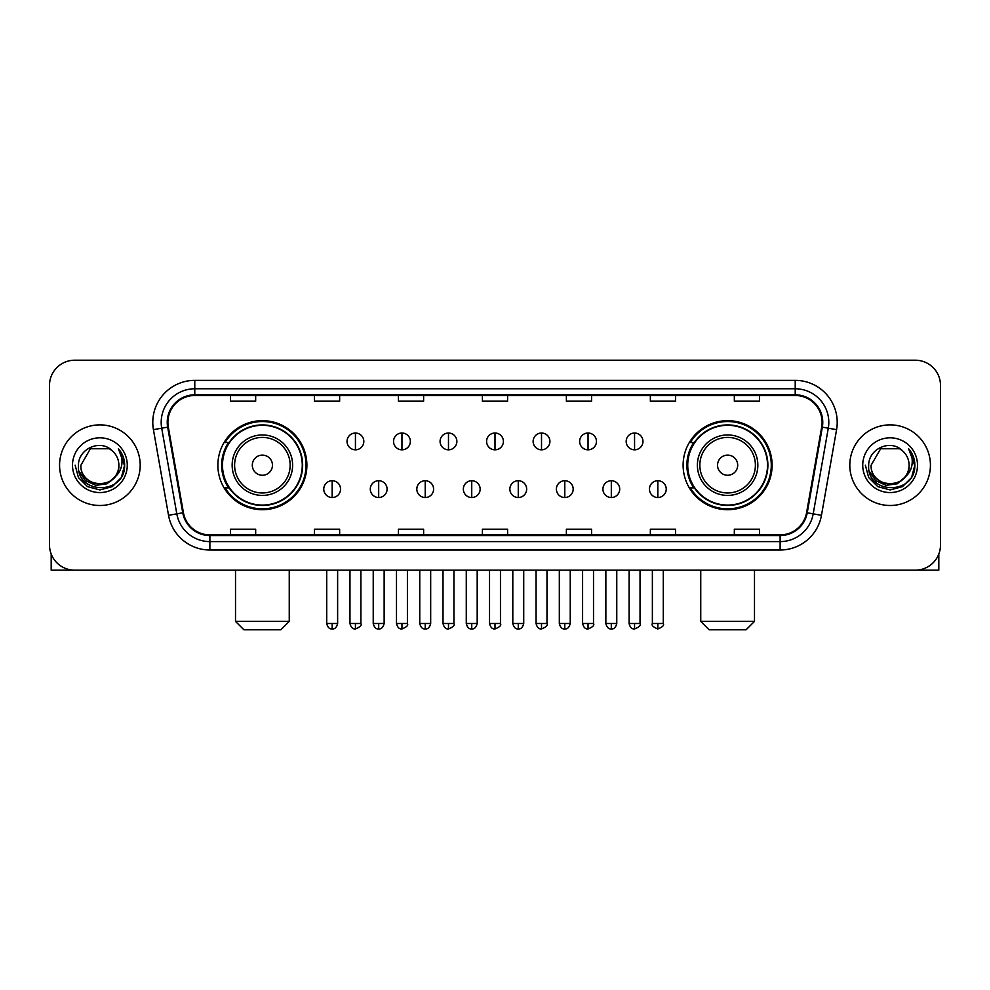 <?xml version="1.0" encoding="UTF-8"?>
<svg xmlns="http://www.w3.org/2000/svg" width="990" height="990" viewBox="0 0 990 990"><rect width="100%" height="100%" fill="white"/><g stroke="black" fill="none" stroke-linecap="round" stroke-linejoin="round"><path stroke-width="1.49" d="M683.112 465.189A44.513 44.513 0 0 0 727.613 509.702A44.513 44.513 0 0 0 772.126 465.189A44.513 44.513 0 0 0 727.613 420.676A44.513 44.513 0 0 0 683.112 465.189M217.874 465.189A44.513 44.513 0 0 0 262.387 509.702A44.513 44.513 0 0 0 306.888 465.189A44.513 44.513 0 0 0 262.387 420.676A44.513 44.513 0 0 0 217.874 465.189M228.554 487.86A40.726 40.726 0 0 1 228.554 442.518M693.78 487.86A40.726 40.726 0 0 1 693.78 442.518M49.5 385.407L49.5 544.97A25.195 25.195 0 0 0 74.695 570.166L915.304 570.166A25.195 25.195 0 0 0 940.5 544.97L940.5 385.407A25.195 25.195 0 0 0 915.304 360.212L74.695 360.212A25.195 25.195 0 0 0 49.5 385.407L49.5 544.97M59.573 465.189A40.305 40.305 0 0 0 99.891 505.494A40.305 40.305 0 0 0 140.196 465.189A40.305 40.305 0 0 0 99.891 424.883A40.305 40.305 0 0 0 59.573 465.189A40.305 40.305 0 0 0 99.891 505.494A40.305 40.305 0 0 0 140.196 465.189A40.305 40.305 0 0 0 99.891 424.883A40.305 40.305 0 0 0 59.573 465.189M849.804 465.189A40.305 40.305 0 0 0 890.109 505.494A40.305 40.305 0 0 0 930.427 465.189A40.305 40.305 0 0 0 890.109 424.883A40.305 40.305 0 0 0 849.804 465.189A40.305 40.305 0 0 0 890.109 505.494A40.305 40.305 0 0 0 930.427 465.189A40.305 40.305 0 0 0 890.109 424.883A40.305 40.305 0 0 0 849.804 465.189M167.904 422.359A26.878 26.878 0 0 1 194.783 395.493L795.218 395.493A26.878 26.878 0 0 1 821.688 427.024L806.578 512.684A26.878 26.878 0 0 1 780.12 534.885L209.88 534.885A26.878 26.878 0 0 1 183.422 512.684L168.312 427.024A26.878 26.878 0 0 1 167.904 422.359M167.236 422.359A27.547 27.547 0 0 0 167.656 427.148L182.754 512.795A27.547 27.547 0 0 0 209.88 535.565L780.12 535.565A27.547 27.547 0 0 0 807.246 512.795L822.344 427.148A27.547 27.547 0 0 0 795.218 394.812L194.783 394.812A27.547 27.547 0 0 0 167.236 422.359M153.425 429.648A41.988 41.988 0 0 1 194.783 380.37L795.218 380.37A41.988 41.988 0 0 1 836.575 429.648L821.465 515.307A41.988 41.988 0 0 1 780.12 550.007L209.88 550.007A41.988 41.988 0 0 1 168.535 515.307L153.425 429.648L161.704 428.187A33.586 33.586 0 0 1 194.783 388.773L795.218 388.773A33.586 33.586 0 0 1 828.296 428.187L813.198 513.847A33.586 33.586 0 0 1 780.12 541.604L209.88 541.604A33.586 33.586 0 0 1 176.802 513.847L161.704 428.187A33.586 33.586 0 0 1 161.184 422.359M915.304 360.212L74.695 360.212M74.695 570.166L915.304 570.166M940.5 544.97L940.5 385.407M807.246 512.795L813.198 513.847L828.296 428.187L836.575 429.648M482.402 395.493L482.402 401.173L507.598 401.173L507.598 395.493M398.425 395.493L398.425 401.173L423.621 401.173L423.621 395.493M314.449 395.493L314.449 401.173L339.644 401.173L339.644 395.493M230.472 395.493L230.472 401.173L255.667 401.173L255.667 395.493M566.379 395.493L566.379 401.173L591.575 401.173L591.575 395.493M650.356 395.493L650.356 401.173L675.551 401.173L675.551 395.493M734.332 395.493L734.332 401.173L759.528 401.173L759.528 395.493M507.598 534.885L507.598 529.205L482.402 529.205L482.402 534.885M423.621 534.885L423.621 529.205L398.425 529.205L398.425 534.885M339.644 534.885L339.644 529.205L314.449 529.205L314.449 534.885M255.667 534.885L255.667 529.205L230.472 529.205L230.472 534.885M591.575 534.885L591.575 529.205L566.379 529.205L566.379 534.885M675.551 534.885L675.551 529.205L650.356 529.205L650.356 534.885M759.528 534.885L759.528 529.205L734.332 529.205L734.332 534.885M114.432 477.378C104.358 491.003 79.918 482.291 80.908 465.189C79.745 489.666 120.025 489.666 118.862 465.189C120.025 489.666 79.745 489.666 80.908 465.189L90.399 448.755L109.37 448.755L112.316 450.846C100.671 438.644 78.247 448.693 78.457 465.189C76.329 494.493 123.824 495.248 124.592 466.612L124.641 465.189C124.567 458.964 122.5 453.494 118.429 448.792C121.523 453.865 122.612 459.335 121.696 465.189C120.805 470.163 118.392 474.235 114.432 477.378A18.983 18.983 0 0 0 118.862 465.189C120.025 489.666 79.745 489.666 80.908 465.189L90.399 448.755M118.862 465.189A18.983 18.983 0 0 0 112.316 450.846M115.644 476.363L107.069 483.776L95.844 485.348L85.511 480.67L79.052 471.339M72.505 465.189A27.374 27.374 0 0 0 99.891 492.562A27.374 27.374 0 0 0 127.265 465.189A27.374 27.374 0 0 0 99.891 437.815A27.374 27.374 0 0 0 72.505 465.189M118.429 448.792L124.629 465.906L123.478 457.689L124.629 465.906L123.478 457.689L124.629 465.906L118.614 449.002L124.629 465.906L118.614 449.002L124.641 465.189L121.325 477.564L112.266 486.622L99.891 489.939L87.516 486.622L78.445 477.564L75.141 465.189M118.614 449.002L124.629 465.919M51.183 554.016L51.183 570.166L148.599 570.166M280.863 629.788L243.911 629.788L235.509 621.386L289.253 621.386L280.863 629.788M272.46 465.189A10.073 10.073 0 0 0 262.387 455.115A10.073 10.073 0 0 0 252.302 465.189A10.073 10.073 0 0 0 262.387 475.262A10.073 10.073 0 0 0 272.46 465.189M292.619 465.189A30.232 30.232 0 0 0 262.387 434.957A30.232 30.232 0 0 0 232.155 465.189A30.232 30.232 0 0 0 262.387 495.421A30.232 30.232 0 0 0 292.619 465.189A30.232 30.232 0 0 1 262.387 495.421A30.232 30.232 0 0 1 232.155 465.189M302.272 465.189A39.885 39.885 0 0 0 262.387 425.304A39.885 39.885 0 0 0 222.49 465.189A39.885 39.885 0 0 0 262.387 505.073A39.885 39.885 0 0 0 302.272 465.189M306.046 465.189A43.671 43.671 0 0 1 225.064 487.86L229.111 487.86A40.268 40.268 0 0 0 289.018 495.384A40.268 40.268 0 0 0 289.018 434.994A40.268 40.268 0 0 0 229.111 442.518L225.064 442.518A43.671 43.671 0 0 1 306.046 465.189M746.089 629.788L709.137 629.788L700.747 621.386L754.491 621.386L746.089 629.788M737.699 465.189A10.073 10.073 0 0 0 727.613 455.115A10.073 10.073 0 0 0 717.54 465.189A10.073 10.073 0 0 0 727.613 475.262A10.073 10.073 0 0 0 737.699 465.189M757.845 465.189A30.232 30.232 0 0 0 727.613 434.957A30.232 30.232 0 0 0 697.381 465.189A30.232 30.232 0 0 0 727.613 495.421A30.232 30.232 0 0 0 757.845 465.189A30.232 30.232 0 0 1 727.613 495.421A30.232 30.232 0 0 1 697.381 465.189M767.51 465.189A39.885 39.885 0 0 0 727.613 425.304A39.885 39.885 0 0 0 687.728 465.189A39.885 39.885 0 0 0 727.613 505.073A39.885 39.885 0 0 0 767.51 465.189M771.284 465.189A43.671 43.671 0 0 1 690.302 487.86L694.349 487.86A40.268 40.268 0 0 0 754.256 495.384A40.268 40.268 0 0 0 754.256 434.994A40.268 40.268 0 0 0 694.349 442.518L690.302 442.518A43.671 43.671 0 0 1 771.284 465.189M355.435 433.026A8.403 8.403 0 0 0 347.032 441.416A8.403 8.403 0 0 0 355.435 449.819A8.403 8.403 0 0 0 363.825 441.416A8.403 8.403 0 0 0 355.435 433.026L355.435 449.819A8.403 8.403 0 0 0 363.825 441.416A8.403 8.403 0 0 0 355.435 433.026M401.952 433.026A8.403 8.403 0 0 0 393.55 441.416A8.403 8.403 0 0 0 401.952 449.819A8.403 8.403 0 0 0 410.355 441.416A8.403 8.403 0 0 0 401.952 433.026L401.952 449.819A8.403 8.403 0 0 0 410.355 441.416A8.403 8.403 0 0 0 401.952 433.026M448.482 433.026A8.403 8.403 0 0 0 440.08 441.416A8.403 8.403 0 0 0 448.482 449.819A8.403 8.403 0 0 0 456.873 441.416A8.403 8.403 0 0 0 448.482 433.026L448.482 449.819A8.403 8.403 0 0 0 456.873 441.416A8.403 8.403 0 0 0 448.482 433.026M495 433.026A8.403 8.403 0 0 0 486.597 441.416A8.403 8.403 0 0 0 495 449.819A8.403 8.403 0 0 0 503.403 441.416A8.403 8.403 0 0 0 495 433.026L495 449.819A8.403 8.403 0 0 0 503.403 441.416A8.403 8.403 0 0 0 495 433.026M541.518 433.026A8.403 8.403 0 0 0 533.127 441.416A8.403 8.403 0 0 0 541.518 449.819A8.403 8.403 0 0 0 549.92 441.416A8.403 8.403 0 0 0 541.518 433.026L541.518 449.819A8.403 8.403 0 0 0 549.92 441.416A8.403 8.403 0 0 0 541.518 433.026M588.048 433.026A8.403 8.403 0 0 0 579.645 441.416A8.403 8.403 0 0 0 588.048 449.819A8.403 8.403 0 0 0 596.45 441.416A8.403 8.403 0 0 0 588.048 433.026L588.048 449.819A8.403 8.403 0 0 0 596.45 441.416A8.403 8.403 0 0 0 588.048 433.026M634.565 433.026A8.403 8.403 0 0 0 626.175 441.416A8.403 8.403 0 0 0 634.565 449.819A8.403 8.403 0 0 0 642.968 441.416A8.403 8.403 0 0 0 634.565 433.026L634.565 449.819A8.403 8.403 0 0 0 642.968 441.416A8.403 8.403 0 0 0 634.565 433.026M332.17 480.719A8.403 8.403 0 0 0 323.767 489.122A8.403 8.403 0 0 0 332.17 497.525A8.403 8.403 0 0 0 340.56 489.122A8.403 8.403 0 0 0 332.17 480.719L332.17 497.525A8.403 8.403 0 0 0 340.56 489.122A8.403 8.403 0 0 0 332.17 480.719M378.687 480.719A8.403 8.403 0 0 0 370.297 489.122A8.403 8.403 0 0 0 378.687 497.525A8.403 8.403 0 0 0 387.09 489.122A8.403 8.403 0 0 0 378.687 480.719L378.687 497.525A8.403 8.403 0 0 0 387.09 489.122A8.403 8.403 0 0 0 378.687 480.719M425.217 480.719A8.403 8.403 0 0 0 416.815 489.122A8.403 8.403 0 0 0 425.217 497.525A8.403 8.403 0 0 0 433.608 489.122A8.403 8.403 0 0 0 425.217 480.719L425.217 497.525A8.403 8.403 0 0 0 433.608 489.122A8.403 8.403 0 0 0 425.217 480.719M471.735 480.719A8.403 8.403 0 0 0 463.345 489.122A8.403 8.403 0 0 0 471.735 497.525A8.403 8.403 0 0 0 480.138 489.122A8.403 8.403 0 0 0 471.735 480.719L471.735 497.525A8.403 8.403 0 0 0 480.138 489.122A8.403 8.403 0 0 0 471.735 480.719M518.265 480.719A8.403 8.403 0 0 0 509.862 489.122A8.403 8.403 0 0 0 518.265 497.525A8.403 8.403 0 0 0 526.655 489.122A8.403 8.403 0 0 0 518.265 480.719L518.265 497.525A8.403 8.403 0 0 0 526.655 489.122A8.403 8.403 0 0 0 518.265 480.719M564.783 480.719A8.403 8.403 0 0 0 556.392 489.122A8.403 8.403 0 0 0 564.783 497.525A8.403 8.403 0 0 0 573.185 489.122A8.403 8.403 0 0 0 564.783 480.719L564.783 497.525A8.403 8.403 0 0 0 573.185 489.122A8.403 8.403 0 0 0 564.783 480.719M611.313 480.719A8.403 8.403 0 0 0 602.91 489.122A8.403 8.403 0 0 0 611.313 497.525A8.403 8.403 0 0 0 619.703 489.122A8.403 8.403 0 0 0 611.313 480.719L611.313 497.525A8.403 8.403 0 0 0 619.703 489.122A8.403 8.403 0 0 0 611.313 480.719M657.83 480.719A8.403 8.403 0 0 0 649.44 489.122A8.403 8.403 0 0 0 657.83 497.525A8.403 8.403 0 0 0 666.233 489.122A8.403 8.403 0 0 0 657.83 480.719L657.83 497.525A8.403 8.403 0 0 0 666.233 489.122A8.403 8.403 0 0 0 657.83 480.719M938.817 554.016L938.817 570.166L841.401 570.166M909.092 465.189C910.255 489.666 869.975 489.666 871.138 465.189L880.63 448.755L899.601 448.755L902.546 450.846C890.901 438.644 868.477 448.693 868.688 465.189C866.547 494.493 914.055 495.248 914.822 466.612L914.859 465.189C914.797 458.964 912.718 453.494 908.647 448.792C911.753 453.865 912.842 459.335 911.926 465.189C911.035 470.163 908.61 474.235 904.662 477.378A18.983 18.983 0 0 0 909.092 465.189C910.255 489.666 869.975 489.666 871.138 465.189C869.975 489.666 910.255 489.666 909.092 465.189A18.983 18.983 0 0 0 902.546 450.846M904.662 477.378C894.576 491.003 870.148 482.291 871.138 465.189M905.862 476.363L897.299 483.776L886.062 485.348L875.729 480.67L869.282 471.339M862.736 465.189A27.374 27.374 0 0 0 890.109 492.562A27.374 27.374 0 0 0 917.495 465.189A27.374 27.374 0 0 0 890.109 437.815A27.374 27.374 0 0 0 862.736 465.189M908.647 448.792L914.859 465.906L913.696 457.689L914.859 465.906L913.696 457.689L914.859 465.906L908.832 449.002L914.859 465.906L908.832 449.002L914.859 465.189L911.555 477.564L902.484 486.622L890.109 489.939L877.734 486.622L868.676 477.564L865.359 465.189M908.832 449.002L914.859 465.919M795.218 380.37L795.218 394.812M161.704 428.187L167.656 427.148M209.88 550.007L209.88 535.565M780.12 535.565L780.12 550.007M168.535 515.307L182.754 512.795M822.344 427.148L828.296 428.187M194.783 380.37L194.783 394.812M813.198 513.847L821.465 515.307M290.157 465.189A27.77 27.77 0 0 0 262.387 437.419A27.77 27.77 0 0 0 234.605 465.189A27.77 27.77 0 0 0 262.387 492.958A27.77 27.77 0 0 0 290.157 465.189M755.395 465.189A27.77 27.77 0 0 0 727.613 437.419A27.77 27.77 0 0 0 699.843 465.189A27.77 27.77 0 0 0 727.613 492.958A27.77 27.77 0 0 0 755.395 465.189M355.435 623.49L349.965 623.49C350.918 627.375 352.749 629.195 355.435 628.947L355.435 623.49L360.892 623.49L360.892 570.166M401.952 623.49L396.495 623.49C397.448 627.375 399.267 629.195 401.952 628.947L401.952 623.49L407.41 623.49L407.41 570.166M448.482 623.49L443.013 623.49C443.966 627.375 445.785 629.195 448.482 628.947L448.482 623.49L453.94 623.49L453.94 570.166M495 623.49L489.543 623.49C490.496 627.375 492.315 629.195 495 628.947L495 623.49L500.457 623.49L500.457 570.166M541.518 623.49L536.06 623.49C537.013 627.375 538.832 629.195 541.518 628.947L541.518 623.49L546.987 623.49L546.987 570.166M588.048 623.49L582.59 623.49C583.543 627.375 585.362 629.195 588.048 628.947L588.048 623.49L593.505 623.49L593.505 570.166M634.565 623.49L629.108 623.49C630.061 627.375 631.88 629.195 634.565 628.947L634.565 623.49L640.035 623.49L640.035 570.166M332.17 623.49L326.712 623.49C327.665 627.375 329.484 629.195 332.17 628.947L332.17 623.49L337.627 623.49L337.627 570.166M378.687 623.49L373.23 623.49C374.183 627.375 376.002 629.195 378.687 628.947L378.687 623.49L384.145 623.49L384.145 570.166M425.217 623.49L419.76 623.49C420.713 627.375 422.532 629.195 425.217 628.947L425.217 623.49L430.675 623.49L430.675 570.166M471.735 623.49L466.278 623.49C467.231 627.375 469.05 629.195 471.735 628.947L471.735 623.49L477.192 623.49L477.192 570.166M518.265 623.49L512.808 623.49C513.761 627.375 515.58 629.195 518.265 628.947L518.265 623.49L523.722 623.49L523.722 570.166M564.783 623.49L559.325 623.49C560.278 627.375 562.097 629.195 564.783 628.947L564.783 623.49L570.24 623.49L570.24 570.166M611.313 623.49L605.855 623.49C606.808 627.375 608.627 629.195 611.313 628.947L611.313 623.49L616.77 623.49L616.77 570.166M657.83 623.49L652.373 623.49C651.271 625.235 653.091 627.054 657.83 628.947L657.83 623.49L663.288 623.49L663.288 570.166M289.253 570.166L289.253 621.386M235.509 570.166L235.509 621.386M754.491 570.166L754.491 621.386M700.747 570.166L700.747 621.386M349.965 623.49L349.965 570.166M360.892 623.49C361.993 625.235 360.174 627.054 355.435 628.947M396.495 623.49L396.495 570.166M407.41 623.49C408.524 625.235 406.704 627.054 401.952 628.947M443.013 623.49L443.013 570.166M453.94 623.49C455.041 625.235 453.222 627.054 448.482 628.947M489.543 623.49L489.543 570.166M500.457 623.49C501.571 625.235 499.752 627.054 495 628.947M536.06 623.49L536.06 570.166M546.987 623.49C548.089 625.235 546.27 627.054 541.518 628.947M582.59 623.49L582.59 570.166M593.505 623.49C594.619 625.235 592.8 627.054 588.048 628.947M629.108 623.49L629.108 570.166M640.035 623.49C641.136 625.235 639.317 627.054 634.565 628.947M326.712 623.49L326.712 570.166M337.627 623.49C336.674 627.375 334.855 629.195 332.17 628.947M373.23 623.49L373.23 570.166M384.145 623.49C383.192 627.375 381.373 629.195 378.687 628.947M419.76 623.49L419.76 570.166M430.675 623.49C429.722 627.375 427.903 629.195 425.217 628.947M466.278 623.49L466.278 570.166M477.192 623.49C476.239 627.375 474.42 629.195 471.735 628.947M512.808 623.49L512.808 570.166M523.722 623.49C522.769 627.375 520.95 629.195 518.265 628.947M559.325 623.49L559.325 570.166M570.24 623.49C569.287 627.375 567.468 629.195 564.783 628.947M605.855 623.49L605.855 570.166M616.77 623.49C615.817 627.375 613.998 629.195 611.313 628.947M652.373 623.49L652.373 570.166M663.288 623.49C664.401 625.235 662.582 627.054 657.83 628.947"/></g></svg>
